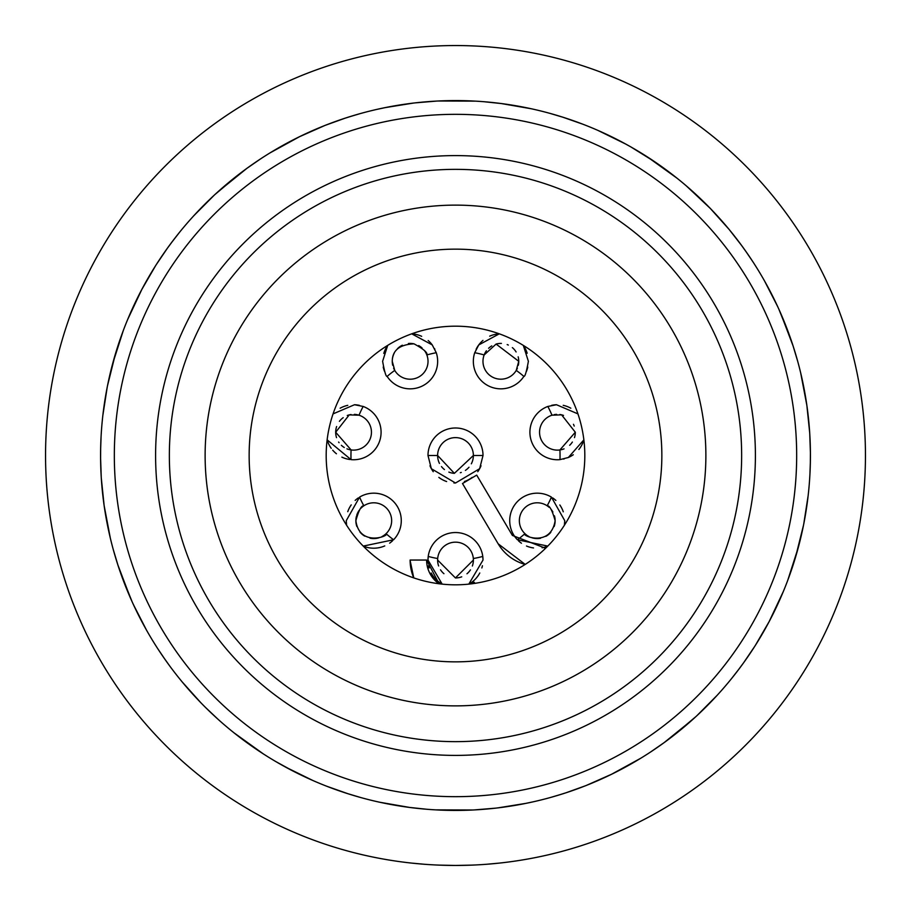 <?xml version="1.0" encoding="UTF-8"?>
<svg xmlns="http://www.w3.org/2000/svg" width="911" height="911" viewBox="0 0 911 911"><rect width="100%" height="100%" fill="white"/><g stroke="black" fill="none" stroke-linecap="round" stroke-linejoin="round"><path stroke-width="1.37" d="M455.5 865.45L438.646 865.108L455.5 865.45A409.95 409.95 0 0 1 45.55 455.5A409.95 409.95 0 0 1 455.5 45.55A409.95 409.95 0 0 1 865.45 455.5A409.95 409.95 0 0 1 455.5 865.45L472.353 865.108L455.5 865.45M423.239 864.175L414.664 863.412M411.476 863.081L424.378 864.266M486.622 864.266L499.524 863.081L486.611 864.266M349.027 116.927L360.073 113.647M377.644 109.218L386.663 107.316M416.122 102.772L433.374 101.269M438.202 100.996L475.394 101.132M217.911 191.822L246.881 168.364L260.193 159.152M277.73 148.311L296.075 138.404M299.229 136.832L324.749 125.536M344.848 118.271L354.037 115.39M384.818 107.68L413.082 103.125M415.427 102.852L436.87 101.064M112.657 363.694L123.292 330.556M131.104 311.494L138.973 294.936M141.74 289.596L155.724 265.477M167.191 248.498L173.466 240.026M193.872 215.668L214.062 195.353M130.58 598.322L117.952 565.173L113.306 549.686M108.42 529.701L105.687 515.512M104.15 505.742L101.292 478.036M100.597 458.734L100.677 447.005M102.875 415.222L107.259 386.936M109.935 374.512L112.167 365.562M263.302 753.875L234.013 732.831M218.298 719.519L205.647 707.574M200.762 702.643L182.154 681.883M169.719 665.975L163.422 657.15M146.546 630.196L133.473 604.722M472.798 810.004L435.606 809.868M409.927 807.488L379.762 802.249M348.469 793.902L327.026 786.352M312.94 780.533L285.45 767.028M427.077 809.287L409.346 807.408M360.574 797.489L347.342 793.538M244.25 740.711L246.562 742.408M276.09 761.733L294.173 771.651M100.586 457.903L101.235 477.091M104.105 505.423L110.311 538.048M120.525 572.825L132.175 601.898M132.801 603.276L139.531 617.157M157.933 648.962L165.381 659.951M167.442 248.156L156.202 264.737M141.922 289.254L127.62 319.613M115.424 353.935L107.521 385.66M101.053 437.178L100.62 449.692M344.984 118.225L325.489 125.24M299.56 136.673L270.111 152.843M240.094 173.42L215.03 194.453M179.513 232.339L171.553 242.554M455.466 100.574L455.5 100.574A354.926 354.926 0 0 1 810.426 455.5A354.926 354.926 0 0 1 455.5 810.426A354.926 354.926 0 0 1 100.574 455.5A354.926 354.926 0 0 1 455.5 100.574A354.926 354.926 0 0 1 810.426 455.5A354.926 354.926 0 0 1 455.5 810.426A354.926 354.926 0 0 1 100.574 455.5A354.926 354.926 0 0 1 455.5 100.574M561.973 794.073L550.927 797.353M533.356 801.782L524.337 803.684M494.878 808.228L477.626 809.731M693.089 719.178L664.119 742.636L650.807 751.848M633.27 762.689L614.925 772.596M611.771 774.168L586.251 785.464M566.152 792.729L556.963 795.61M526.182 803.32L497.918 807.875M495.573 808.148L474.13 809.936M798.343 547.306L787.708 580.444M779.896 599.506L772.027 616.064M769.26 621.404L755.276 645.523M743.809 662.502L737.534 670.974M717.128 695.332L696.938 715.647M780.42 312.678L793.048 345.827L797.694 361.314M802.58 381.299L805.313 395.488M806.85 405.258L809.708 432.964M810.403 452.266L810.323 463.995M808.125 495.778L803.741 524.064M801.065 536.488L798.833 545.438M647.698 157.125L676.987 178.169M692.702 191.481L705.353 203.426M710.238 208.357L728.846 229.116M741.281 245.025L747.578 253.85M764.454 280.804L777.527 306.278M501.073 103.512L531.238 108.751M562.531 117.098L582.516 124.09M598.06 130.467L625.55 143.972M483.935 101.713L501.676 103.592M550.46 113.522L563.784 117.496M741.577 245.435L729.415 229.8M710.478 208.596L686.245 185.821M655.294 162.147L631.027 147.024M629.706 146.272L624.798 143.562M810.414 453.097L809.765 433.909M806.895 405.577L800.689 372.952M790.475 338.175L778.825 309.102M778.199 307.724L771.469 293.843M753.067 262.038L745.619 251.049M743.558 662.844L754.798 646.263M769.078 621.746L783.38 591.387M795.576 557.065L803.479 525.34M809.947 473.822L810.38 461.308M566.016 792.775L585.511 785.76M611.44 774.327L640.888 758.157M670.906 737.58L695.97 716.547M731.487 678.661L739.447 668.446M455.5 755.401A299.901 299.901 0 0 1 155.599 455.5A299.901 299.901 0 0 1 455.5 155.599A299.901 299.901 0 0 1 755.401 455.5A299.901 299.901 0 0 1 455.5 755.401A299.901 299.901 0 0 1 155.599 455.5A299.901 299.901 0 0 1 455.5 155.599M455.5 705.877A250.377 250.377 0 0 1 205.123 455.5A250.377 250.377 0 0 1 455.5 205.123A250.377 250.377 0 0 1 705.877 455.5A250.377 250.377 0 0 1 455.5 705.877M455.5 661.853A206.353 206.353 0 0 0 661.853 455.5A206.353 206.353 0 0 0 455.5 249.147A206.353 206.353 0 0 0 249.147 455.5A206.353 206.353 0 0 0 455.5 661.853M455.5 584.816A129.316 129.316 0 0 1 326.184 455.5A129.316 129.316 0 0 1 455.5 326.184A129.316 129.316 0 0 1 584.816 455.5A129.316 129.316 0 0 1 455.5 584.816M428.58 565.742A27.512 27.512 0 0 0 429.149 567.974M431.21 572.985A27.512 27.512 0 0 0 442.177 584.122L427.988 560.049L428.227 556.427A27.512 27.512 0 0 0 427.988 560.049M483.012 560.049A27.512 27.512 0 0 0 482.773 556.427L483.012 560.049L468.801 584.133A27.512 27.512 0 0 0 479.79 572.985M481.851 567.963A27.512 27.512 0 0 0 482.42 565.754M363.238 546.11A27.512 27.512 0 0 0 384.761 545.905M389.646 543.15A27.512 27.512 0 0 0 392.584 540.747M358.308 497.918A27.512 27.512 0 0 0 355.153 500.412M351.236 504.888A27.512 27.512 0 0 0 347.751 511.697M327.448 440.856A27.512 27.512 0 0 0 331.228 448.303M332.674 450.136A27.512 27.512 0 0 0 336.444 453.769M341.864 457.14A27.512 27.512 0 0 0 349.847 459.497M359.389 405.349A27.512 27.512 0 0 0 354.459 404.735M347.774 405.338A27.512 27.512 0 0 0 340.156 408.208M383.224 367.019A27.512 27.512 0 0 0 384.51 371.335M434.877 349.277A27.512 27.512 0 0 0 434.547 348.606M432.463 345.223A27.512 27.512 0 0 0 428.181 340.532M421.679 336.33A27.512 27.512 0 0 0 412.968 333.938M411.704 333.825L432.235 344.916L436.278 352.728A27.512 27.512 0 0 1 387.129 376.402C386.013 376.812 384.51 371.779 382.62 361.303L387.699 345.394A27.512 27.512 0 0 0 383.782 353.4M526.478 371.335A27.512 27.512 0 0 0 527.776 367.031M527.173 353.252A27.512 27.512 0 0 0 523.313 345.394L528.38 361.303C526.49 371.79 524.987 376.824 523.871 376.402A104.549 104.549 0 0 0 516.252 370.413A17.878 17.878 0 0 0 517.368 368.192M498.465 333.893A27.512 27.512 0 0 0 489.697 336.159M482.978 340.395A27.512 27.512 0 0 0 476.134 349.232M563.51 459.064A27.512 27.512 0 0 0 564.194 458.905M567.838 457.698A27.512 27.512 0 0 0 573.27 454.737M578.872 449.476A27.512 27.512 0 0 0 583.279 441.653M570.833 408.208A27.512 27.512 0 0 0 563.192 405.327M556.519 404.735A27.512 27.512 0 0 0 551.599 405.349M518.439 540.781A27.512 27.512 0 0 0 521.456 543.229M526.49 546.008A27.512 27.512 0 0 0 533.527 547.944M542.091 547.773A27.512 27.512 0 0 0 547.762 546.11M564.365 525.283A27.512 27.512 0 0 0 564.752 520.682L564.365 525.283M563.283 511.811A27.512 27.512 0 0 0 559.821 504.967M555.881 500.446A27.512 27.512 0 0 0 552.704 497.93M429.981 465.783A27.512 27.512 0 0 0 433.26 471.704M438.84 477.387A27.512 27.512 0 0 0 446.629 481.543M453.906 482.967A27.512 27.512 0 0 0 455.523 483.012M464.405 481.532A27.512 27.512 0 0 0 472.183 477.375M477.751 471.693A27.512 27.512 0 0 0 481.019 465.772M545.575 548.274L512.403 535.452A28.89 28.89 0 0 1 512.381 535.406L476.704 475.121L462.492 483.525L498.169 543.81A45.402 45.402 0 0 0 498.215 543.867A45.402 45.402 0 0 0 525.157 564.444M475.03 583.325L474.073 582.186A28.89 28.89 0 0 1 474.05 582.197L471.989 583.757M438.988 583.757A28.89 28.89 0 0 1 426.61 560.049L410.098 560.049A45.402 45.402 0 0 0 410.109 560.447L410.098 560.049M413.753 577.893A45.402 45.402 0 0 1 410.109 560.447L413.765 577.893M472.365 566.004A17.878 17.878 0 0 0 473.356 558.99M473.321 558.523A104.549 104.549 0 0 0 482.773 556.427A27.512 27.512 0 0 0 428.227 556.427A104.549 104.549 0 0 0 437.679 558.523L437.622 560.049L455.432 577.938L473.378 560.049L473.321 558.523A17.878 17.878 0 0 0 455.5 542.17A17.878 17.878 0 0 0 438.624 565.959M440.525 569.83A17.878 17.878 0 0 0 443.942 573.702M455.432 577.938A17.878 17.878 0 0 0 461.718 576.822M466.956 573.782A17.878 17.878 0 0 0 470.429 569.899M385.581 534.108A17.878 17.878 0 0 0 382.199 504.922A17.878 17.878 0 0 0 363.432 506.083M363.216 506.243A17.878 17.878 0 0 0 360.881 508.27M359.219 510.285A17.878 17.878 0 0 0 357.624 512.961M357.431 513.394A17.878 17.878 0 0 0 356.736 515.216M356.395 516.412A17.878 17.878 0 0 0 356.827 526.444M359.959 532.058A17.878 17.878 0 0 0 364.673 536.089M369.991 538.173A17.878 17.878 0 0 0 378.862 537.832M381.971 536.568A17.878 17.878 0 0 0 384.135 535.258M384.203 535.201A17.878 17.878 0 0 0 385.216 534.427M349.118 449.556A17.878 17.878 0 0 0 371.449 432.235A17.878 17.878 0 0 0 358.444 415.029M357.943 414.892A17.878 17.878 0 0 0 357.317 414.744M356.839 414.653A17.878 17.878 0 0 0 354.333 414.368M351.065 414.528A17.878 17.878 0 0 0 347.273 415.496M343.208 417.659A17.878 17.878 0 0 0 339.393 421.337M336.626 426.519A17.878 17.878 0 0 0 336.523 437.633M338.619 442.051A17.878 17.878 0 0 0 339.074 442.7M341.374 445.32A17.878 17.878 0 0 0 344.256 447.506M346.932 448.838A17.878 17.878 0 0 0 348.309 449.328M393.62 368.158A17.878 17.878 0 0 0 428.022 361.303A17.878 17.878 0 0 0 426.633 354.402M426.599 354.299A17.878 17.878 0 0 0 425.904 352.853M425.756 352.603A17.878 17.878 0 0 0 424.446 350.576M422.078 347.991A17.878 17.878 0 0 0 418.65 345.576M414.038 343.846A17.878 17.878 0 0 0 408.39 343.504M402.355 345.201A17.878 17.878 0 0 0 397.458 348.697M394.258 353.069A17.878 17.878 0 0 0 392.789 356.964M392.675 357.431A17.878 17.878 0 0 0 392.709 365.311M518.291 365.334A17.878 17.878 0 0 0 518.177 356.827M516.104 351.953A17.878 17.878 0 0 0 512.358 347.603M508.327 345.053A17.878 17.878 0 0 0 507.188 344.574M501.392 343.424A17.878 17.878 0 0 0 496.096 344.062M491.781 345.895A17.878 17.878 0 0 0 488.592 348.287M486.406 350.769A17.878 17.878 0 0 0 485.119 352.808M485.062 352.921A17.878 17.878 0 0 0 484.447 354.208M484.367 354.402A17.878 17.878 0 0 0 496.142 378.555A17.878 17.878 0 0 0 516.252 370.413L518.746 361.303L496.096 344.062L484.151 354.948A104.549 104.549 0 0 0 474.722 352.728L478.753 344.927L499.308 333.836M574.215 426.075A17.878 17.878 0 0 0 573.463 424.31M563.51 415.416A17.878 17.878 0 0 0 559.798 414.505M556.621 414.368A17.878 17.878 0 0 0 554.161 414.653M552.567 415.029A17.878 17.878 0 0 0 539.551 432.235A17.878 17.878 0 0 0 560.402 449.875M560.504 449.852A17.878 17.878 0 0 0 564.046 448.85M569.66 445.285A17.878 17.878 0 0 0 572.37 442.051M574.477 437.622A17.878 17.878 0 0 0 575.308 432.235L561.597 414.847L551.975 415.2A104.549 104.549 0 0 0 547.83 406.454L556.496 404.735L577.938 413.89M554.127 526.569A17.878 17.878 0 0 0 554.457 515.842M552.886 512.016A17.878 17.878 0 0 0 550.95 509.203M549.094 507.29A17.878 17.878 0 0 0 519.361 520.682A17.878 17.878 0 0 0 525.408 534.097M525.67 534.324A17.878 17.878 0 0 0 526.763 535.178M527.48 535.679A17.878 17.878 0 0 0 528.961 536.545M531.99 537.786A17.878 17.878 0 0 0 535.827 538.515M536.306 538.549A17.878 17.878 0 0 0 540.553 538.264M545.848 536.363A17.878 17.878 0 0 0 550.813 532.343M471.329 463.813A17.878 17.878 0 0 0 455.5 437.622A17.878 17.878 0 0 0 439.455 463.403M441.471 466.58A17.878 17.878 0 0 0 444.466 469.575M448.861 472.103A17.878 17.878 0 0 0 454.373 473.344M460.317 472.729A17.878 17.878 0 0 0 461.285 472.422M465.407 470.383A17.878 17.878 0 0 0 469.006 467.218M436.278 352.728A104.549 104.549 0 0 0 426.849 354.948C427.897 352.773 423.626 349.072 414.038 343.846C399.61 344.517 392.356 350.336 392.254 361.303L394.748 370.413A104.549 104.549 0 0 0 387.129 376.402M333.062 413.89L354.493 404.735L363.17 406.454A104.549 104.549 0 0 0 359.025 415.2L349.22 414.892L335.692 432.235L351.099 449.943A104.549 104.549 0 0 0 351.031 459.634L327.14 439.865M346.613 525.26L346.248 520.682L359.583 497.11A104.549 104.549 0 0 0 363.842 505.799C361.416 505.354 358.763 510.319 355.871 520.682C359.481 547.773 390.5 535.588 386.059 533.664A104.549 104.549 0 0 0 393.598 539.756L363.227 546.099M583.86 439.876L568.339 457.493L559.969 459.634A104.549 104.549 0 0 0 559.901 449.943L575.308 432.235M547.784 546.088L517.402 539.756A104.549 104.549 0 0 0 524.941 533.664C520.614 535.201 550.643 548.376 555.129 520.682C552.248 510.342 549.595 505.377 547.158 505.799A104.549 104.549 0 0 0 551.417 497.11L564.752 520.682M393.598 539.756A27.512 27.512 0 0 0 359.583 497.11M351.031 459.634A27.512 27.512 0 0 0 363.17 406.454M474.722 352.728A27.512 27.512 0 0 0 523.871 376.402M547.83 406.454A27.512 27.512 0 0 0 559.969 459.634M551.417 497.11A27.512 27.512 0 0 0 517.402 539.756M483.012 455.5L473.378 455.5L454.373 473.344L437.622 455.5L427.988 455.5L431.358 468.709L455.523 483.012L479.641 468.698L483.012 455.5A27.512 27.512 0 0 0 455.5 427.988A27.512 27.512 0 0 0 427.988 455.5M439.068 583.769L426.61 560.049M525.214 564.41L498.169 543.81M455.5 114.331A341.17 341.17 0 0 1 796.669 455.5A341.17 341.17 0 0 1 455.5 796.669A341.17 341.17 0 0 1 114.331 455.5A341.17 341.17 0 0 1 455.5 114.331M455.5 741.645A286.145 286.145 0 0 1 169.355 455.5A286.145 286.145 0 0 1 455.5 169.355A286.145 286.145 0 0 1 741.645 455.5A286.145 286.145 0 0 1 455.5 741.645"/></g></svg>
